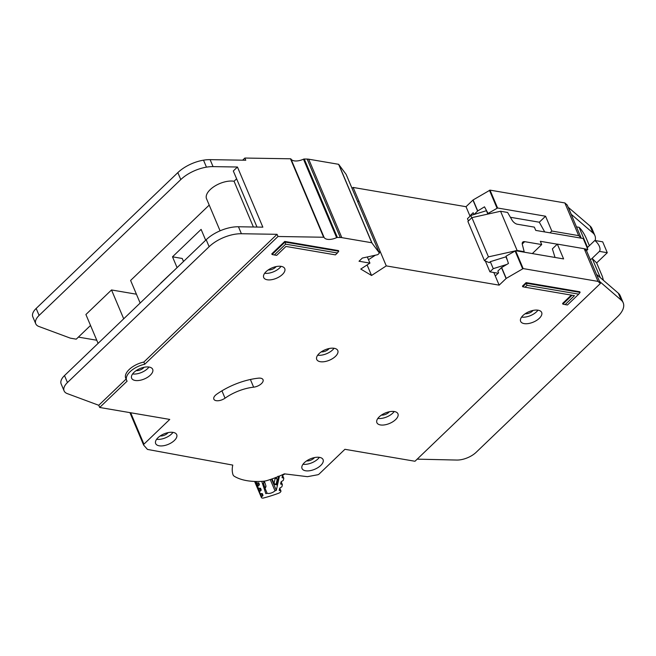 <?xml version="1.0" encoding="UTF-8"?>
<svg xmlns="http://www.w3.org/2000/svg" width="656" height="656" viewBox="0 0 656 656"><rect width="100%" height="100%" fill="white"/><g stroke="black" fill="none" stroke-linecap="round" stroke-linejoin="round"><path stroke-width="0.98" d="M270.239 479.528L275.003 490.811A5.576 2.755 -22.9 0 1 267.148 493.296L264.983 488.171M279.628 488.433L280.588 490.713L279.604 490.565A1.091 0.541 -22.9 0 1 279.251 490.352A1.091 0.541 -22.9 0 1 279.235 490.245A1.091 0.541 -22.9 0 1 279.243 490.163L279.628 488.4A1.091 0.541 -22.9 0 1 280.219 487.777L281.391 487.121A1.091 0.541 -22.9 0 0 281.973 486.498L282.367 484.743A1.091 0.541 -22.9 0 0 282.351 484.563A1.091 0.541 -22.9 0 0 281.99 484.341L281.014 484.202A1.091 0.541 -22.9 0 1 280.653 483.98A1.091 0.541 -22.9 0 1 280.629 483.882A1.091 0.541 -22.9 0 1 280.637 483.792L281.047 482.029A1.091 0.541 -22.9 0 1 281.629 481.414L282.802 480.741A1.091 0.541 -22.9 0 0 283.384 480.126L283.777 478.363A1.091 0.541 -22.9 0 0 283.761 478.175A1.091 0.541 -22.9 0 0 283.408 477.962L282.424 477.806A1.091 0.541 -22.9 0 1 282.072 477.593A1.091 0.541 -22.9 0 1 282.055 477.494A1.091 0.541 -22.9 0 1 282.064 477.404L282.449 475.649A1.091 0.541 -22.9 0 1 283.039 475.018L284.204 474.37A1.091 0.541 -22.9 0 0 284.737 473.894M279.472 476.043L276.307 490.352A77.269 38.163 -22.9 0 1 275.003 490.811M267.148 493.296A77.269 38.163 -22.9 0 1 265.836 493.656L261.744 481.356M258.882 483.07A1.091 0.541 -22.9 0 1 258.89 483.087L258.874 483.054A1.091 0.541 -22.9 0 0 258.267 482.849L257.086 482.939A1.091 0.541 -22.9 0 1 256.471 482.709L256.061 481.479M256.471 482.709A1.091 0.541 -22.9 0 1 256.471 482.693L255.955 481.479L256.471 482.709M258.89 483.087L259.382 484.571A1.091 0.541 -22.9 0 1 259.046 485.194L258.095 485.957L256.808 482.923M259.858 488.244L260.842 490.573A1.091 0.541 -22.9 0 0 261.178 489.942L260.662 488.466A1.091 0.541 -22.9 0 0 260.662 488.449A1.091 0.541 -22.9 0 0 260.055 488.228L258.866 488.31A1.091 0.541 -22.9 0 1 258.259 488.08L257.759 486.58A1.091 0.541 -22.9 0 1 258.095 485.957M258.259 488.08A1.091 0.541 -22.9 0 1 258.251 488.064L255.463 481.463L258.259 488.08M260.842 490.573L259.883 491.328L258.612 488.302M262.441 493.788L262.457 493.829A1.091 0.541 -22.9 0 0 262.449 493.812A1.091 0.541 -22.9 0 0 261.842 493.583L260.653 493.673A1.091 0.541 -22.9 0 1 260.047 493.451A1.091 0.541 -22.9 0 1 260.038 493.427L259.546 491.951A1.091 0.541 -22.9 0 1 259.883 491.328M262.457 493.829L262.949 495.305A1.091 0.541 -22.9 0 1 262.621 495.928L261.662 496.69L260.383 493.665M280.588 490.713A1.091 0.541 -22.9 0 1 280.94 490.934A1.091 0.541 -22.9 0 1 280.957 491.123L280.916 491.311A2.722 1.345 -22.9 0 1 278.661 493.23A84.337 41.656 157.1 0 1 263.712 497.953A2.722 1.345 -22.9 0 1 261.4 497.527A2.722 1.345 -22.9 0 1 261.383 497.478L261.334 497.322A1.091 0.541 -22.9 0 1 261.662 496.69M271.551 479.085L276.307 490.352M278.037 476.199L278.349 478.577L277.053 484.456L276.258 484.226M274.249 483.907A1.091 0.541 -22.9 0 1 274.019 483.718A1.091 0.541 -22.9 0 1 273.995 483.62A1.091 0.541 -22.9 0 1 274.011 483.529L276.119 484.317L275.176 484.604L276.75 484.841M275.807 477.445L277.25 479.192L275.217 478.068L274.011 483.529L272.051 478.905M262.49 483.603L263.532 483.529L263.827 481.225L261.752 481.381M265.647 486.695L264.122 488.515M264.212 488.777L265.549 487.711L264.967 487.843L266.008 486.162L264.442 481.455A1.091 0.541 -22.9 0 1 264.45 481.471L263.532 483.529L264.967 487.843M576.485 226.919L579.051 227.296L580.142 228.378C582.331 230.838 584.373 234.143 586.251 238.3L589.375 245.697M498.158 273.249L489.925 271.846L485.366 261.047M468.433 220.957L467.466 218.678L470.795 215.488L486.539 210.658M586.456 250.715L587.825 249.403L583.225 238.505L535.739 230.404L534.353 227.132L517.322 224.229A5.445 2.895 -133.8 0 1 512.008 220.055L507.613 212.462L500.561 211.257L517.125 250.485L524.177 251.683L523.742 252.109M594.812 240.481A8.979 4.772 -133.8 0 1 599.42 251.379L592.097 258.39L596.648 262.925L607.292 252.724L602.692 241.826L594.812 240.481L587.497 247.501A8.979 4.772 46.2 0 0 586.8 246.968M590.228 259.456A8.979 4.772 46.2 0 0 591.819 258.71A8.979 4.772 46.2 0 0 592.097 258.39M514.804 251.002L488.458 256.865L484.472 260.686L489.31 262.638L490.311 261.687L493.255 268.657L489.925 271.846M471.754 217.767L470.795 215.488M506.801 264.45L493.255 268.657M532.328 253.577L541.717 244.565L524.685 241.662A5.445 2.895 -133.8 0 0 522.758 242.089A5.445 2.895 -133.8 0 0 522.348 244.532L524.177 251.683M587.825 249.403L584.299 248.796M557.264 244.188L540.339 241.301L541.717 244.565M596.648 262.925L602.446 276.652L603.413 280.309M607.292 252.724L599.42 251.379M579.051 227.296L587.555 247.443M500.561 211.257L471.894 217.636L467.9 221.466L484.472 260.686M487.859 214.086L486.399 210.633M507.498 260.588L505.915 256.832L490.311 261.687M517.125 250.485L515.878 250.756M592.188 258.407L600.306 277.627M471.894 217.636L488.458 256.865M380.423 424.932A11.423 5.642 157.1 0 0 392.887 421.718A11.423 5.642 157.1 0 0 397.938 413.788A11.423 5.642 157.1 0 0 394.395 411.542A11.423 5.642 157.1 0 0 381.931 414.756A11.423 5.642 157.1 0 0 376.888 422.685A11.423 5.642 157.1 0 0 380.423 424.932M394.215 411.509A11.423 5.642 -22.9 0 1 377.848 418.421M524.169 323.605A11.423 5.642 157.1 0 0 536.633 320.39A11.423 5.642 157.1 0 0 541.676 312.461A11.423 5.642 157.1 0 0 538.141 310.206A11.423 5.642 157.1 0 0 525.669 313.42A11.423 5.642 157.1 0 0 520.626 321.35A11.423 5.642 157.1 0 0 524.169 323.605M537.961 310.181A11.423 5.642 -22.9 0 1 521.586 317.094M320.276 361.702A11.423 5.642 157.1 0 0 332.74 358.488A11.423 5.642 157.1 0 0 337.791 350.558A11.423 5.642 157.1 0 0 334.248 348.303A11.423 5.642 157.1 0 0 321.784 351.518A11.423 5.642 157.1 0 0 316.733 359.447A11.423 5.642 157.1 0 0 320.276 361.702M334.068 348.279A11.423 5.642 -22.9 0 1 317.693 355.191M159.203 445.801A11.423 5.642 157.1 0 0 171.667 442.587A11.423 5.642 157.1 0 0 176.71 434.657A11.423 5.642 157.1 0 0 173.168 432.402A11.423 5.642 157.1 0 0 160.704 435.617A11.423 5.642 157.1 0 0 155.661 443.546A11.423 5.642 157.1 0 0 159.203 445.801M172.987 432.378A11.423 5.642 -22.9 0 1 156.62 439.29M305.565 470.77A11.423 5.642 157.1 0 0 318.029 467.556A11.423 5.642 157.1 0 0 323.08 459.626A11.423 5.642 157.1 0 0 319.538 457.371A11.423 5.642 157.1 0 0 307.074 460.586A11.423 5.642 157.1 0 0 302.031 468.515A11.423 5.642 157.1 0 0 305.565 470.77M319.357 457.347A11.423 5.642 -22.9 0 1 302.99 464.259M267.246 279.776A11.423 5.642 157.1 0 0 279.71 276.561A11.423 5.642 157.1 0 0 284.761 268.632A11.423 5.642 157.1 0 0 281.219 266.377A11.423 5.642 157.1 0 0 268.755 269.591A11.423 5.642 157.1 0 0 263.704 277.521A11.423 5.642 157.1 0 0 267.246 279.776M281.039 266.352A11.423 5.642 -22.9 0 1 264.663 273.265M135.177 380.464A11.423 5.642 157.1 0 0 147.641 377.249A11.423 5.642 157.1 0 0 152.684 369.32A11.423 5.642 157.1 0 0 149.15 367.065A11.423 5.642 157.1 0 0 136.686 370.279A11.423 5.642 157.1 0 0 131.635 378.209A11.423 5.642 157.1 0 0 135.177 380.464M148.969 367.04A11.423 5.642 -22.9 0 1 132.594 373.953M260.678 378.209A7.618 3.764 157.1 0 0 258.415 378.168A48.429 23.919 157.1 0 0 216.693 394.24A7.618 3.764 157.1 0 0 213.848 399.176A7.618 3.764 157.1 0 0 225.041 398.184A33.194 16.392 -22.9 0 1 253.634 387.171A7.618 3.764 157.1 0 0 260.744 384.236A7.618 3.764 157.1 0 0 263.04 379.709A7.618 3.764 157.1 0 0 260.678 378.209M346.179 174.496A1.091 0.541 157.1 0 0 346.163 174.439A1.091 0.541 157.1 0 0 346.13 174.381L338.619 164.303L308.689 159.195A10.881 5.379 157.1 0 0 307.164 159.064L304.253 159.014A1.091 0.541 157.1 0 0 303.482 159.195A10.881 5.379 -22.9 0 1 290.961 158.99A1.091 0.541 157.1 0 0 290.641 158.801A1.091 0.541 157.1 0 0 290.485 158.793L244.852 158.047L245.779 160.228L210.109 159.646A27.208 13.44 -22.9 0 0 203.516 160.171A27.208 13.44 -22.9 0 0 177.842 172.61L36.162 308.451A16.326 8.061 -22.9 0 0 32.8 316.799L35.744 323.769A16.326 8.061 157.1 0 0 38.925 326.491L70.405 338.168L76.244 339.168L90.528 325.466M324.097 237.439A1.091 0.541 157.1 0 0 323.777 237.251A1.091 0.541 157.1 0 0 323.621 237.242L277.988 236.496L144.763 364.236A16.867 8.331 157.1 0 0 126.624 380.332A16.867 8.331 157.1 0 0 127.1 381.169L99.679 407.466L169.748 419.422L143.935 444.161A1.632 0.804 157.1 0 0 143.607 444.998A1.632 0.804 157.1 0 0 143.672 445.112L147.338 449.27A1.632 0.804 157.1 0 0 147.764 449.475L232.773 465.096A61.484 30.373 157.1 0 0 232.995 474.682A10.881 5.379 157.1 0 0 233.077 474.895A10.881 5.379 157.1 0 0 234.364 476.313A65.297 32.251 157.1 0 0 263.294 481.25A10.881 5.379 157.1 0 0 267.148 480.512A61.484 30.373 157.1 0 0 284.351 473.845L307.147 476.641A1.632 0.804 157.1 0 0 307.762 476.617L317.619 474.788A1.632 0.804 157.1 0 0 319.111 474.05L344.917 449.303L414.986 461.258L600.379 283.499L598.001 281.391L523.168 268.583L506.235 278.398L499.159 285.147L386.269 265.893L371.55 275.479L360.775 269.058L369.918 263.105L359.021 261.244L362.35 258.054L377.225 254.799A1.091 0.541 157.1 0 0 378.159 254.323L379.078 253.446A1.091 0.541 157.1 0 0 379.299 252.888A1.091 0.541 157.1 0 0 379.266 252.831L371.755 242.753L341.825 237.644A10.881 5.379 157.1 0 0 340.3 237.513L337.389 237.464A1.091 0.541 157.1 0 0 336.618 237.644A10.881 5.379 -22.9 0 1 324.097 237.439L290.961 158.99M389.328 411.747A5.715 2.821 -22.9 0 1 381.423 415.084M144.074 367.278A5.715 2.821 -22.9 0 1 136.177 370.615M276.151 266.59A5.715 2.821 -22.9 0 1 268.247 269.928M314.47 457.585A5.715 2.821 -22.9 0 1 306.565 460.922M168.1 432.616A5.715 2.821 -22.9 0 1 160.203 435.953M329.181 348.516A5.715 2.821 -22.9 0 1 321.276 351.854M533.066 310.419A5.715 2.821 -22.9 0 1 525.161 313.757M526.112 282.613L522.455 286.123L522.725 286.754L526.383 283.244L526.112 282.613L579.83 291.772L580.101 292.412L526.383 283.244L526.989 285.335L525.021 287.221L574.459 295.651L565.144 304.589L567.448 304.974L578.731 294.159L526.989 285.335M571.302 295.118L562.577 303.482L562.848 304.122L572.098 295.249M285.639 244.155L274.356 254.979L276.668 255.373L285.975 246.443L335.413 254.872L337.381 252.986L285.639 244.155L285.032 242.072L338.75 251.24L338.48 250.6L284.761 241.433L271.789 253.872L272.06 254.512L285.032 242.072L284.761 241.433M126.624 380.332L125.706 378.151A16.867 8.331 -22.9 0 1 143.844 362.055L277.07 234.315L241.408 233.733A27.208 13.44 157.1 0 0 209.133 246.697L67.453 382.538A16.326 8.061 157.1 0 0 64.099 390.886L61.147 383.916A16.326 8.061 -22.9 0 1 64.509 375.568L206.189 239.727A27.208 13.44 -22.9 0 1 238.456 226.763L262.851 227.156L237.447 167.018L213.052 166.616A27.208 13.44 157.1 0 0 206.46 167.149A27.208 13.44 157.1 0 0 180.785 179.58L39.106 315.421A16.326 8.061 157.1 0 0 35.744 323.769M256.996 227.066L233.306 170.986L237.447 167.018M98.088 343.367L85.903 314.519L111.52 289.96L123.705 318.808M136.423 294.208L111.52 289.96M140.154 303.039L130.61 280.448L209.215 205.082M220.08 230.814L206.542 198.768A17.958 8.872 -22.9 0 1 214.471 186.304A17.958 8.872 -22.9 0 1 234.061 181.253L236.611 178.809M253.388 227.009L234.061 181.253M595.172 240.539A27.208 13.44 157.1 0 0 594.91 235.602A27.208 13.44 157.1 0 0 592.958 232.97L571.114 214.209L567.243 205.057L564.865 202.942L490.024 190.133L473.099 199.949L466.022 206.706L469.885 215.857L473.181 212.7L473.944 214.512M544.701 231.929L539.306 222.212L545.562 216.218L497.576 208.001L488.023 213.454L484.505 206.82L477.74 210.937L474.132 214.446M493.82 272.511L495.296 275.996L498.585 272.847L497.847 271.1L501.479 267.623L508.441 263.474L506.055 256.168L515.616 250.715L563.602 258.923L557.346 244.106L584.193 248.706L586.571 250.813L596.517 274.347L618.305 293.175A27.208 13.44 -22.9 0 1 620.256 295.807L623.2 302.777A27.208 13.44 157.1 0 0 621.248 300.153L599.461 281.326L600.379 283.499M571.114 214.209L581.052 237.743L580.708 238.071M555.033 257.464L552.377 248.87L557.346 244.106M539.306 222.212L510.401 217.284M489.507 213.717L488.023 213.454M549.949 232.831L551.819 231.035L545.562 216.218M551.819 231.035L578.674 235.627L581.052 237.743M564.865 202.942L578.674 235.627M584.193 248.706L598.001 281.391M177.202 267.525L160.712 283.121M205.681 240.211L201.105 229.387L172.503 256.816L182.237 258.472L183.5 261.473M172.503 256.816L177.013 267.492M64.099 390.886A16.326 8.061 157.1 0 0 67.281 393.608L98.753 405.285L99.679 407.466M244.852 158.047L242.638 160.179M466.022 206.706L353.133 187.444L351.977 188.198M98.753 405.285L126.091 379.078M96.768 340.243L78.392 337.11M495.288 276.004L499.159 285.147M353.133 187.444L386.269 265.893M379.225 252.699L380.382 251.945L359.021 201.392L357.43 201.121M368.483 259.694L375.371 255.209M367.098 264.942L371.55 275.479M367.327 256.963L369.918 263.105M277.07 234.315L277.988 236.496M143.844 362.055L144.763 364.236M417.183 459.151L456.715 460.053A16.326 8.061 157.1 0 0 476.19 452.271L617.599 316.684A27.208 13.44 157.1 0 0 623.2 302.777M568.162 207.23L590.015 226A27.208 13.44 -22.9 0 1 591.966 228.632L594.91 235.602M571.171 214.143L568.227 207.173L571.171 214.143M378.791 251.674L380.382 251.945M338.75 251.24L337.381 252.986M274.356 254.979L272.06 254.512M562.848 304.122L565.144 304.589M578.731 294.159L580.101 292.412M522.725 286.754L525.021 287.221M279.604 490.565L279.308 489.86M282.129 477.101L282.424 477.806M281.014 484.202L280.711 483.488M261.383 497.478L254.61 481.438L261.4 497.527M277.053 484.456L276.119 484.317L277.25 479.192L278.349 478.577M261.334 497.322L254.626 481.438M271.994 478.929L274.019 483.718L275.176 484.604M275.528 477.634A1.091 0.541 157.1 0 0 275.217 478.068L275.102 477.798M264.434 481.43L264.442 481.455A1.091 0.541 -22.9 0 0 263.827 481.225M265.975 486.071L264.507 481.66M261.637 493.599L262.621 495.928M259.382 484.571L258.669 482.89M262.244 493.632L262.949 495.305M259.046 485.194L258.062 482.865M282.441 475.674L283.408 477.962M255.602 481.471L257.759 486.58M260.038 493.427L254.979 481.455L260.047 493.451M259.546 491.951L255.11 481.455M281.039 482.078L281.99 484.341M261.178 489.942L260.481 488.285M524.685 241.662L522.25 243.999M472.943 200.064L477.584 211.052M489.458 190.273L497.01 208.141M473.099 199.949L477.74 210.937M515.616 250.715L523.168 268.583M515.05 250.854L522.602 268.722M501.635 267.5L506.235 278.398M130.667 412.755L143.935 444.161M596.517 274.347L599.461 281.326M490.024 190.133L497.576 208.001M501.479 267.623L506.079 278.513M346.13 174.381L379.266 252.831M338.775 164.385L371.911 242.835M338.619 164.303L371.755 242.753M308.689 159.195L341.825 237.644M307.164 159.064L340.3 237.513M304.253 159.014L337.389 237.464M303.482 159.195L336.618 237.644M290.485 158.793L323.621 237.242M213.052 166.616L210.109 159.646M238.456 226.763L241.408 233.733M618.305 293.175L621.248 300.153M64.509 375.568L67.453 382.538M206.189 239.727L209.133 246.697M206.46 167.149L203.516 160.171M180.785 179.58L177.842 172.61M39.106 315.421L36.162 308.451M592.958 232.97L590.015 226M250.387 379.488L253.634 387.171M221.933 390.828L225.041 398.184M265.549 487.711L266.008 486.162M279.768 488.146L280.94 490.934M282.58 475.387L283.761 478.175M281.178 481.783L282.351 484.563M129.929 412.632L143.607 444.998M346.163 174.439L379.299 252.888"/></g></svg>
